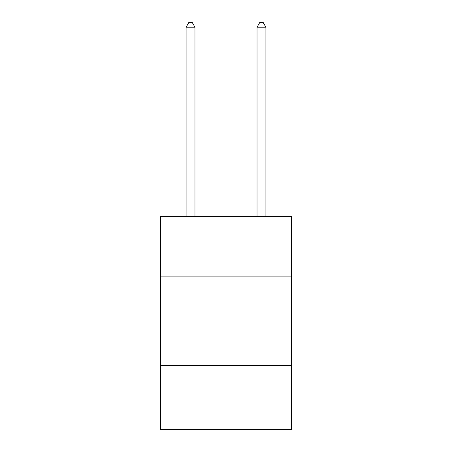 <?xml version="1.0" encoding="UTF-8"?>
<svg xmlns="http://www.w3.org/2000/svg" width="452" height="452" viewBox="0 0 452 452"><rect width="100%" height="100%" fill="white"/><g stroke="black" fill="none" stroke-linecap="round" stroke-linejoin="round"><path stroke-width="0.68" d="M291.613 276.895L291.613 216.604L160.387 216.604L160.387 276.895L291.613 276.895L291.613 429.4L160.387 429.4L160.387 276.895M291.613 365.561L160.387 365.561M194.965 216.604L194.965 27.21L186.1 27.21L186.1 216.604M186.1 27.21L188.761 22.6L192.309 22.6L194.965 27.21M265.9 216.604L265.9 27.21L257.035 27.21L257.035 216.604M257.035 27.21L259.691 22.6L263.239 22.6L265.9 27.21"/></g></svg>
